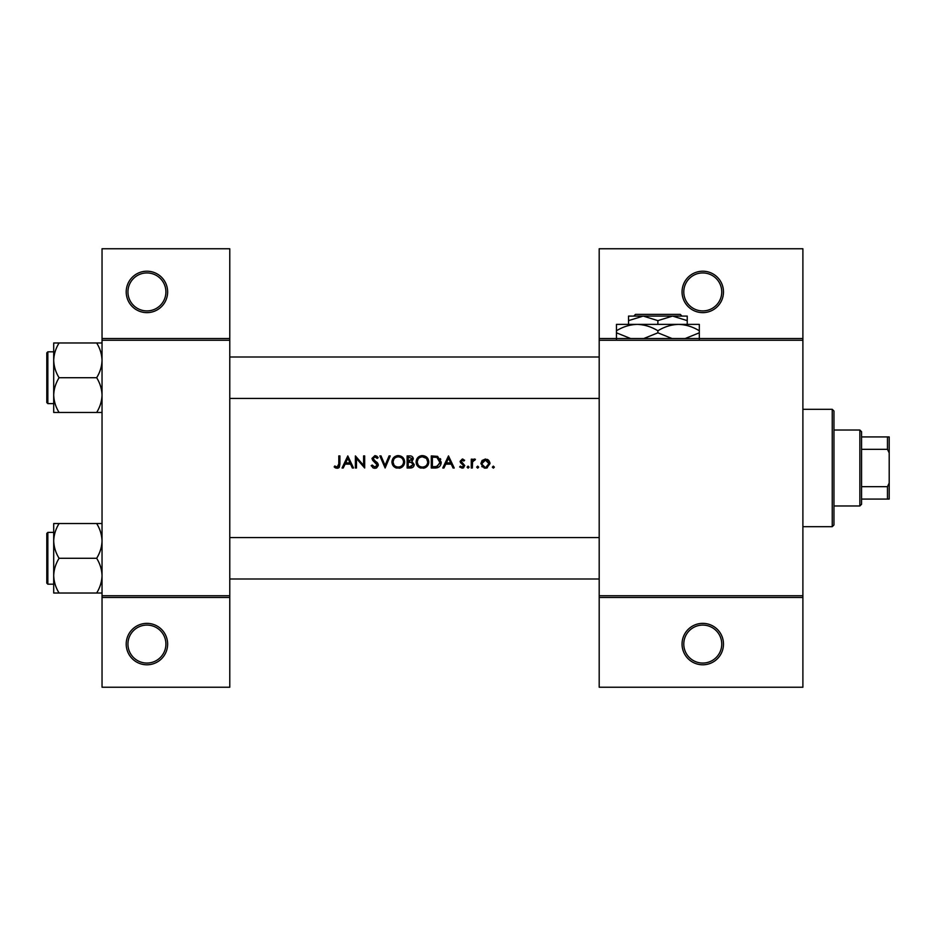 <?xml version="1.0" encoding="UTF-8"?>
<svg xmlns="http://www.w3.org/2000/svg" width="936" height="936" viewBox="0 0 936 936"><rect width="100%" height="100%" fill="white"/><g stroke="black" fill="none" stroke-linecap="round" stroke-linejoin="round"><path stroke-width="1.4" d="M167.638 644.073A20.709 20.709 0 0 1 146.917 664.794A20.709 20.709 0 0 1 126.208 644.073A20.709 20.709 0 0 1 146.917 623.364A20.709 20.709 0 0 1 167.638 644.073M127.939 644.073A18.989 18.989 0 0 0 146.917 663.062A18.989 18.989 0 0 0 165.906 644.073A18.989 18.989 0 0 0 146.917 625.084A18.989 18.989 0 0 0 127.939 644.073M167.638 291.927A20.709 20.709 0 0 1 146.917 312.636A20.709 20.709 0 0 1 126.208 291.927A20.709 20.709 0 0 1 146.917 271.206A20.709 20.709 0 0 1 167.638 291.927M127.939 291.927A18.989 18.989 0 0 0 146.917 310.916A18.989 18.989 0 0 0 165.906 291.927A18.989 18.989 0 0 0 146.917 272.938A18.989 18.989 0 0 0 127.939 291.927M723.481 644.073A20.709 20.709 0 0 1 702.772 664.794A20.709 20.709 0 0 1 682.052 644.073A20.709 20.709 0 0 1 702.772 623.364A20.709 20.709 0 0 1 723.481 644.073M683.783 644.073A18.989 18.989 0 0 0 702.772 663.062A18.989 18.989 0 0 0 721.75 644.073A18.989 18.989 0 0 0 702.772 625.084A18.989 18.989 0 0 0 683.783 644.073M723.481 291.927A20.709 20.709 0 0 1 702.772 312.636A20.709 20.709 0 0 1 682.052 291.927A20.709 20.709 0 0 1 702.772 271.206A20.709 20.709 0 0 1 723.481 291.927M683.783 291.927A18.989 18.989 0 0 0 702.772 310.916A18.989 18.989 0 0 0 721.75 291.927A18.989 18.989 0 0 0 702.772 272.938A18.989 18.989 0 0 0 683.783 291.927M334.164 466.912L335.685 468L338.458 468L339.897 464.08L339.897 455.914L338.809 455.914L338.809 463.952L337.135 467.076L334.795 465.988L334.164 466.912L334.795 465.988L337.135 467.076L338.809 463.952M347.794 455.914L342.061 468L343.243 468L345.08 464.127L350.567 464.127L352.345 468L353.527 468L347.794 455.914M355.387 455.914L355.387 468L356.476 468L356.476 458.511L364.677 468L364.677 455.914L363.601 455.914L363.601 465.426L355.387 455.914M371.183 465.672L373.382 468L374.856 468.304L376.354 468L378.308 465.04L373.043 458.371L374.821 456.85L377.173 458.394L378.156 457.657L374.938 455.61L371.966 458.429L372.633 460.266L377.231 465.028L374.856 467.076L372.212 465.052L371.183 465.672L372.212 465.052L372.692 465.8M379.864 455.914L385.129 468L390.242 455.914L389.084 455.914L385.047 465.438L381.022 455.914L379.864 455.914M391.95 462.01C392.09 464.923 393.529 466.924 396.256 468L400.351 468C403.088 466.912 404.516 464.899 404.644 461.951C404.305 458.043 402.164 455.926 398.221 455.61C394.372 455.996 392.278 458.125 391.95 462.01M407.125 455.914L407.125 468L410.401 468C412.682 467.953 413.969 466.807 414.25 464.572L411.934 461.483L413.326 458.909C413.022 456.78 411.746 455.785 409.488 455.914L407.125 455.914M416.11 462.01C416.251 464.923 417.69 466.924 420.428 468L424.511 468C427.249 466.912 428.688 464.899 428.817 461.951C428.477 458.043 426.336 455.926 422.393 455.61C418.532 455.996 416.438 458.125 416.11 462.01M431.297 455.914L431.297 468L435.041 468C438.914 467.965 440.973 466.011 441.207 462.115L437.568 456.347L431.297 455.914M448.496 455.914L442.763 468L443.945 468L445.782 464.127L451.257 464.127L453.047 468L454.229 468L448.496 455.914M462.173 468.152L459.646 466.959L463.109 468L464.759 465.601L461.191 461.284L462.337 460.102L463.87 461.027L464.607 460.266L462.337 459.014L460.114 461.331L460.512 462.688L463.378 464.806L463.671 465.648L462.115 467.076L460.36 466.14L459.646 466.959L460.36 466.14L462.115 467.076L463.671 465.648L460.512 462.688M468.094 468.152L467.087 467.146L468.094 468.152L469.1 467.146L468.094 466.14L467.087 467.146L468.094 466.14L469.1 467.146L468.094 468.152L467.087 467.146L468.094 466.14L469.1 467.146L468.094 466.14M471.264 459.166L471.264 468L472.352 468L472.54 461.998L475.453 459.319L474.505 459.014L472.352 460.465L472.352 459.166L471.264 459.166M476.681 467.146L477.688 468.152L478.705 467.146L477.688 466.14L476.681 467.146L477.688 466.14L478.705 467.146L477.688 468.152L476.681 467.146L477.688 468.152M480.87 463.612L484.169 468L485.445 468.152L486.72 468L490.008 463.612L488.803 460.465L485.445 459.014L482.075 460.477L480.87 463.612M492.336 467.146L493.342 468.152L494.348 467.146L493.342 466.14L492.336 467.146L493.342 466.14L494.348 467.146L493.342 468.152L492.336 467.146L493.342 468.152M229.776 597.472L102.036 597.472L102.036 595.741L229.776 595.741L229.776 687.235L102.036 687.235L102.036 597.472M802.889 340.259L599.192 340.259L599.192 338.528L802.889 338.528L802.889 597.472L599.192 597.472L599.192 595.741L802.889 595.741M102.036 338.528L229.776 338.528L229.776 248.765L102.036 248.765L102.036 595.741M229.776 338.528L229.776 595.741M229.776 340.259L102.036 340.259M599.192 340.259L599.192 595.741M802.889 597.472L802.889 687.235L599.192 687.235L599.192 597.472M599.192 338.528L599.192 248.765L802.889 248.765L802.889 338.528M339.897 464.08L339.288 467.298M338.762 467.801L337.077 468.304M335.673 468L334.889 467.532M446.367 462.887L448.555 458.277L450.684 462.887L446.367 462.887L450.684 462.887M462.337 459.014L463.004 459.12M461.284 460.84L462.337 460.102L463.87 461.027L461.904 460.184M461.191 461.284L464.759 465.601M463.776 467.626L463.109 468M463.378 464.806L462.033 463.893M473.242 459.447L474.166 459.038M474.856 460.255L473.955 460.149M473.113 460.746L472.762 461.354M472.692 461.518L472.376 463.519M493.342 466.14L494.348 467.146L493.342 466.14M487.293 459.377L488.101 459.833M488.803 460.465L489.937 462.747M487.399 467.754L486.1 468.117M484.778 468.117L484.158 468M482.297 466.947L481.783 466.35M486.779 460.36L485.445 460.102L488.92 463.612L486.79 460.372M487.434 466.479L488.92 463.612L486.123 467.005M484.754 467.017L482.017 464.303M482.204 462.267L481.958 463.612L485.445 460.102L482.602 461.565M477.688 466.14L478.705 467.146L477.688 466.14M440.341 458.628L440.739 459.459M441.113 463.332L440.809 464.502M440.552 465.122L440.014 465.976M437.72 467.649L436.293 467.941M440.084 462.805L436.948 457.493L440.131 462.103L437.217 466.456L432.385 466.76L432.385 457.154L436.082 457.318M434.83 457.201L433.228 457.154M436.41 466.619L440.06 463.051M432.385 466.76L435.509 466.713M416.146 461.389L416.227 460.758M416.824 459.014L419.96 456.089M420.931 455.774L421.762 455.633M422.393 455.61C426.325 455.914 428.466 458.032 428.817 461.951L428.161 464.841M427.857 465.367L423.517 468.234M418.486 466.935L416.181 462.992M426.172 458.301L422.44 456.85C425.634 457.096 427.401 458.804 427.729 461.951L426.64 458.804M427.635 462.969L427.729 461.951C427.424 465.122 425.658 466.83 422.44 467.076L423.47 466.982M427.214 464.233L427.553 463.343M421.434 466.982L422.44 467.076C419.281 466.83 417.526 465.145 417.199 462.01L418.088 464.853M420.521 466.736L421.235 466.947M418.088 459.096L417.199 462.01C417.503 458.851 419.246 457.131 422.44 456.85L421.422 456.943M421.095 457.014L420.194 457.341M413.618 466.537L413.08 467.122M411.466 460.477L412.238 458.932L408.213 461.027L408.213 457.154L412.191 458.5M408.213 461.027L409.804 461.003M412.577 463.133L411.196 462.407L413.174 464.572L409.757 466.76L408.213 466.76L408.213 462.267L411.196 462.407L408.927 462.267M411.267 466.643L413.174 464.572L412.951 463.659M408.213 466.76L410.658 466.725M391.973 461.389L392.055 460.758M392.664 459.014L395.261 456.347M396.759 455.774L397.601 455.633M398.221 455.61C402.152 455.914 404.293 458.032 404.644 461.951L403.989 464.841M403.685 465.367L400.351 468M400.339 468L399.344 468.234M394.313 466.935L392.02 462.992M403.474 462.969L403.568 461.951C403.252 465.122 401.485 466.83 398.268 467.076C395.109 466.83 393.366 465.145 393.026 462.01C393.331 458.851 395.086 457.131 398.268 456.85C401.474 457.096 403.24 458.804 403.568 461.951C403.229 458.804 401.474 457.096 398.268 456.85L397.25 456.943M397.262 466.982L399.298 466.982M403.053 464.233L403.393 463.343M393.916 459.096L393.026 462.01L393.916 464.853M396.349 466.736L397.063 466.947M396.922 457.014L396.022 457.341M373.382 468L372.692 467.579M377.173 465.449L375.687 462.723M377.231 465.028L376.798 463.835M375.277 462.396L374.622 461.904M372.633 460.266L371.966 458.429L374.938 455.61L376.728 456.148M376.81 456.206L377.851 457.248M376.284 457.4L375.535 456.967M375.184 456.873L373.043 458.371L374.236 460.255M373.838 459.939L375.465 461.144M376.389 461.846L377.372 462.782M377.676 463.18L378.238 464.42M378.284 465.508L376.635 467.848M345.676 462.887L347.864 458.277L349.994 462.887L345.676 462.887L349.994 462.887M832.233 409.313L833.964 411.033L833.964 524.967L832.233 526.687L832.233 409.313L802.889 409.313M832.233 526.687L802.889 526.687M599.192 537.568L229.776 537.568M599.192 578.998L229.776 578.998M53.703 540.914L53.703 575.652C53.914 569.556 55.704 563.764 59.085 558.277C55.715 552.872 53.925 547.08 53.703 540.914C53.914 534.807 55.704 529.015 59.085 523.54L53.703 523.54L53.703 540.914M47.841 584.181L46.8 583.14L46.8 533.426L47.841 532.385L47.841 584.181L53.703 584.181L53.703 593.026L59.085 593.026C55.715 587.621 53.925 581.829 53.703 575.652L53.703 593.026M102.036 523.54L96.665 523.54C100.023 528.945 101.813 534.737 102.036 540.914C101.837 547.01 100.047 552.802 96.665 558.277L59.085 558.277M96.665 523.54L59.085 523.54M96.665 558.277C100.023 563.694 101.813 569.486 102.036 575.652C101.837 581.759 100.047 587.551 96.665 593.026L59.085 593.026M96.665 593.026L102.036 593.026M229.776 398.432L599.192 398.432M229.776 357.002L599.192 357.002M102.036 342.974L96.665 342.974C100.023 348.379 101.813 354.171 102.036 360.348C101.837 366.444 100.047 372.235 96.665 377.723C100.023 383.128 101.813 388.92 102.036 395.086C101.837 401.193 100.047 406.985 96.665 412.46L59.085 412.46C55.715 407.055 53.925 401.263 53.703 395.086C53.914 388.99 55.704 383.198 59.085 377.723C55.715 372.306 53.925 366.514 53.703 360.348C53.914 354.241 55.704 348.449 59.085 342.974L53.703 342.974L53.703 412.46L59.085 412.46M46.8 402.574L46.8 352.86L47.841 351.819L47.841 403.615L46.8 402.574M96.665 342.974L59.085 342.974M96.665 377.723L59.085 377.723M96.665 412.46L102.036 412.46M859.856 430.022L861.576 431.753L861.576 504.247L859.856 505.978L859.856 430.022L833.964 430.022M861.576 436.925L889.2 436.925L889.2 499.075L887.468 499.075L887.468 486.673L889.2 483.046M861.576 486.673L887.468 486.673M889.2 452.954L887.468 449.327L887.468 436.925M861.576 449.327L887.468 449.327M861.576 499.075L887.468 499.075M635.509 314.367L633.777 316.087L635.509 314.367L680.261 314.367L681.993 316.087L680.261 314.367M633.777 316.087L643.207 316.087L657.891 320.627L657.891 324.382M628.536 320.627L643.207 316.087L628.536 316.087L628.536 324.382M657.891 320.627L672.563 316.087L687.235 320.627L687.235 324.382M687.235 320.627L687.235 316.087L643.207 316.087M630.595 338.528L616.461 332.818L616.461 324.382L699.309 324.382L699.309 332.818L685.175 338.528M616.461 332.818L616.461 339.218M616.461 330.782C622.908 326.781 629.811 324.64 637.17 324.382C644.448 324.628 651.351 326.758 657.891 330.782L657.891 332.818L643.746 338.528M657.891 330.782C664.338 326.781 671.241 324.64 678.6 324.382C685.877 324.628 692.78 326.758 699.309 330.782M672.025 338.528L657.891 332.818M699.309 339.218L699.309 332.818M47.841 532.385L53.703 532.385M47.841 403.615L53.703 403.615M47.841 351.819L53.703 351.819M859.856 505.978L833.964 505.978"/></g></svg>

